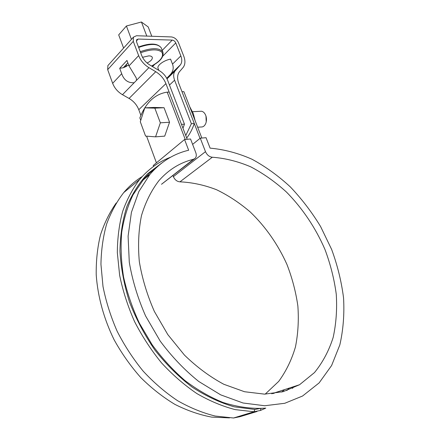 <?xml version="1.0" encoding="UTF-8"?>
<svg xmlns="http://www.w3.org/2000/svg" width="440" height="440" viewBox="0 0 440 440"><rect width="100%" height="100%" fill="white"/><g stroke="black" fill="none" stroke-linecap="round" stroke-linejoin="round"><path stroke-width="0.66" d="M274.511 392.876L273.757 393.542L274.511 392.876M187.193 139.282L169.153 92.081L167.195 92.136C154.93 94.001 145.816 102.592 139.859 117.92L140.751 120.34M146.586 136.163L156.426 162.844M281.699 392.057L284.543 389.615L281.699 392.057M286.798 390.577L289.267 388.075L286.798 390.577M200.03 138.375L181.99 91.713L183.882 91.658L201.85 138.045M167.195 92.136L185.24 139.447M271.755 393.773L299.558 384.731L283.145 391.677L264.572 394.141L244.514 391.727L223.823 384.28C210.001 376.877 196.889 367.158 184.476 355.118L167.811 334.604L154.336 311.388C147.131 294.949 142.126 278.372 139.326 261.657C137.852 245.24 138.578 229.867 141.493 215.534C145.563 202.087 151.377 190.454 158.923 180.648C168.614 169.653 180.136 162.525 193.496 159.269L195.294 158.197C196.433 156.778 196.597 154.924 195.784 152.636L190.559 138.996L184.569 139.502L188.656 150.232C173.619 153.797 160.694 161.876 149.875 174.465L138.864 191.538L131.417 212.333L128.095 236.203L129.288 262.213C132.352 280.28 137.786 298.194 145.596 315.959L160.171 341.055C171.71 356.598 184.558 370.062 198.71 381.447L220.693 394.856L243.034 402.996L264.699 405.746L284.779 403.282L302.555 396.028L319.11 382.921L331.606 365.53L339.84 344.894C343.239 329.895 344.482 314.243 343.558 297.946C341.468 281.551 337.497 265.381 331.639 249.431L320.59 226.54C311.762 212.031 301.648 198.792 290.246 186.824C278.245 175.747 265.474 166.54 251.928 159.214C238.101 153.109 224.164 149.419 210.111 148.143L206.047 137.692L200.272 138.177L192.615 144.375M184.569 139.502L153.219 165.506L153.56 166.43M156.453 167.519L149.353 173.349L143.748 179.157L133.05 194.821C127.699 206.014 123.921 218.477 121.715 232.205C120.505 246.516 121.127 261.443 123.569 276.991C127.083 292.666 132.369 308.083 139.425 323.252L152.152 344.773C162.008 358.204 172.92 370.111 184.888 380.501C197.252 389.829 209.941 397.144 222.948 402.452C235.917 406.533 248.501 408.507 260.695 408.375L265.782 408.127L260.475 410.449L253.941 411.757L235.246 409.624C222.398 406.302 209.6 400.939 196.845 393.553C184.322 385.044 172.557 374.831 161.546 362.901C151.168 350.158 142.164 336.369 134.536 321.536C127.837 306.345 122.876 290.966 119.653 275.402L117.326 252.621C117.442 237.892 119.229 224.131 122.694 211.343C127.023 199.276 132.682 188.656 139.662 179.471C148.5 169.059 158.846 161.629 170.704 157.173M146.647 177.106L144.485 178.327M116.243 202.978C109.687 212.278 104.439 222.888 100.518 234.801C97.455 247.352 96.025 260.716 96.222 274.89C97.741 296.494 103.835 318.819 114.147 339.84C121.737 353.513 130.603 366.086 140.751 377.553C151.47 388.185 162.866 397.139 174.939 404.399C187.198 410.581 199.458 414.821 211.723 417.12L229.51 417.89M241.318 416.29L253.726 412.506M292.468 388.382L293.909 386.568M260.695 408.375L254.87 409.47L234.229 406.824C220.022 402.71 205.975 396.127 192.088 387.074C178.574 376.684 166.177 364.359 154.913 350.091C144.546 334.966 136.065 318.918 129.465 301.939C124.097 284.779 120.923 267.872 119.95 251.224C120.236 235.048 122.551 220.127 126.896 206.448C132.281 193.705 139.189 182.809 147.631 173.751L161.821 162.982M257.026 411.499L240.009 416.686L233.547 418L215.132 416.036C202.516 412.885 189.981 407.759 177.524 400.664C165.308 392.491 153.857 382.657 143.181 371.157C133.133 358.859 124.443 345.538 117.117 331.188C110.704 316.486 105.996 301.576 102.993 286.462L100.947 264.303C101.211 249.948 103.114 236.511 106.645 223.993C111.029 212.163 116.71 201.713 123.684 192.643C129.206 186.12 135.399 180.747 142.252 176.517M146.355 176.308L149.672 174.631M150.964 171.897L152.884 171.066M299.558 384.731L314.495 372.559C322.735 362.406 328.955 350.719 333.152 337.486C336.171 323.664 337.211 309.243 336.259 294.217C334.235 279.098 330.473 264.193 324.968 249.486C315.612 227.843 302.39 208.153 286.33 191.945C275.176 181.825 263.335 173.465 250.806 166.864C238.04 161.409 225.209 158.197 212.316 157.229C209.314 156.888 207.042 155.029 205.486 151.657L200.272 138.177M194.315 158.961L161.491 184.288L193.496 159.269M265.183 394.136L278.724 381.375C286.159 371.162 291.731 359.684 295.449 346.94C298.084 333.729 298.892 320.084 297.864 305.993C295.845 291.88 292.209 278.036 286.952 264.468C278.036 244.547 265.496 226.6 250.278 212.003C239.701 202.928 228.47 195.503 216.573 189.739C204.446 185.037 192.236 182.402 179.944 181.836C177.018 181.588 174.829 179.856 173.388 176.655L173.003 175.61M185.757 135.526L191.378 123.706L174.597 80.201C173.245 76.461 173.388 73.42 175.021 71.071L180.477 64.763C182.066 62.469 182.188 59.516 180.851 55.913L175.774 42.933C174.972 41.256 173.789 40.31 172.216 40.095L138.155 39.056L136.626 39.754L136.554 41.861L141.674 55.424C143.291 59.428 146.02 62.629 149.864 65.021L159.566 70.807C163.345 73.161 166.04 76.329 167.656 80.305L184.465 124.168L182.969 128.238M140.877 115.379L138.782 109.709C136.895 104.924 133.656 101.167 129.069 98.439L122.469 94.705C117.81 91.933 114.543 88.143 112.657 83.331L107.679 69.647L107.894 65.571L108.482 64.916M184.465 124.168L181.489 124.366L165.919 83.628C163.895 78.634 160.501 74.657 155.749 71.704L148.923 67.65C144.1 64.647 140.674 60.638 138.65 55.611L133.276 41.344L133.419 37.153L136.499 35.739L171.347 36.927C174.482 37.362 176.847 39.254 178.442 42.598L183.761 56.166C185.449 60.693 185.29 64.389 183.282 67.265L179.3 71.929C177.238 74.861 177.062 78.678 178.772 83.38L194.288 123.514C192.357 129.228 189.827 134.052 186.692 137.984M148.923 67.65L134.173 82.737C128.062 83.094 123.904 80.08 121.693 73.695L119.702 68.299L123.272 67.755L128.667 65.021M136.543 80.311L136.23 77.908L128.997 65.907L126.968 60.445L119.702 68.299M158.829 70.373L158.092 68.437C156.536 65.747 163.74 60.313 170.566 59.125L172.507 64.13C173.938 67.942 173.14 71.495 170.126 74.8L180.477 64.763M166.732 78.298L170.126 74.8M123.272 67.755L127.853 62.832M124.707 67.276L123.717 67.276M191.378 123.706L194.288 123.514M151.778 36.262L148.214 26.961L141.427 22L126.407 25.999L131.434 39.364M126.407 25.999L118.69 34.881L123.602 48.081M142.516 57.299L148.852 55.864C150.667 55.908 151.795 56.375 152.24 57.266C152.691 59.153 150.981 61.067 147.103 63.025M141.427 22L146.806 36.091M155.573 136.846L164.709 136.131L169.543 122.238L164.048 107.723L153.951 107.437L144.793 107.855L140.294 121.754L145.574 136.087L155.573 136.846L160.347 122.821L154.841 108.152L164.048 107.723M160.347 122.821L169.543 122.238M154.841 108.152L144.793 107.855M197.659 127.226L201.075 126.979C203.06 127.138 204.611 125.994 205.711 123.552C206.641 121.143 206.712 118.613 205.926 115.957L205.706 115.341C204.71 112.948 203.302 111.584 201.493 111.238L200.118 111.309M206.217 121.919L205.975 116.028M189.673 106.612L193.281 113.514L195.058 120.422M254.87 409.47L253.941 411.757L233.547 418M260.942 408.375L260.475 410.449M212.316 157.229L179.944 181.836M205.486 151.657L173.388 176.655M133.276 41.344L107.679 69.647M121.693 73.695L112.657 83.331M138.65 55.611L128.997 65.907M134.173 82.737L122.469 94.705M138.155 39.056L136.356 41.036M180.851 55.913L172.507 64.13M175.774 42.933L162.855 56.084M154.737 64.344L152.515 66.605M165.919 83.628L138.782 109.709M155.749 71.704L129.069 98.439M174.597 80.201L169.482 85.069M180.219 65.082L169.488 75.482M175.291 70.736L166.986 78.776M172.216 40.095L162.234 50.375M138.661 47.438C150.425 43.329 157.965 43.494 161.288 47.927L161.453 48.356M125.736 66.842L125.345 65.527M140.267 51.694C152.048 47.581 159.588 47.707 162.888 52.08L161.288 47.927C157.691 43.131 150.095 42.823 138.49 46.998M126.456 66.484L126.533 64.251M140.663 52.745C151.135 49.033 158.252 48.923 162.024 52.421C163.916 56.639 160.424 61.177 151.547 66.028M142.863 180.197L149.875 174.465M123.684 192.643L139.662 179.471M107.894 65.571L133.419 37.153M167.007 78.826L175.021 71.071M125.263 65.615L125.488 66.225M151.624 66.072C160.287 61.55 164.043 56.887 162.888 52.08M192.517 111.711L201.493 111.238M206.151 116.523L205.926 115.957"/></g></svg>
